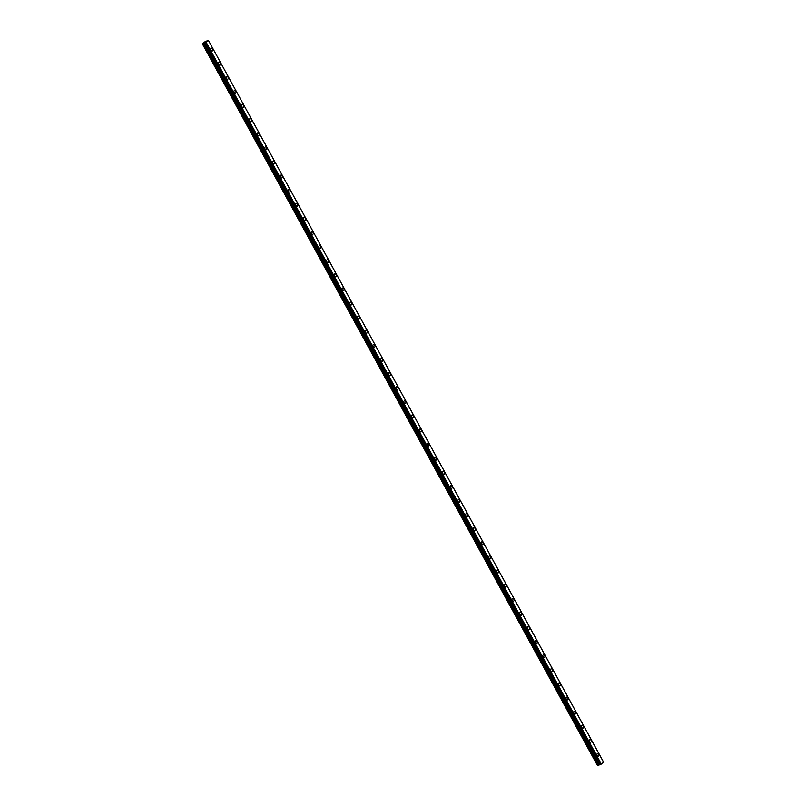 <?xml version="1.0" encoding="UTF-8"?>
<svg xmlns="http://www.w3.org/2000/svg" width="806" height="806" viewBox="0 0 806 806"><rect width="100%" height="100%" fill="white"/><g stroke="black" fill="none" stroke-linecap="round" stroke-linejoin="round"><path stroke-width="1.21" d="M211.253 48.199A1.491 0.987 -111 0 1 212.583 48.965A1.491 0.987 -111 0 1 212.321 50.98A1.491 0.987 -111 0 1 211.001 50.214A1.491 0.987 -111 0 1 211.253 48.199A1.491 0.987 -111 0 1 212.583 48.965A1.491 0.987 -111 0 1 212.321 50.98M218.98 62.304A1.491 0.987 -111 0 1 220.31 63.07A1.491 0.987 -111 0 1 220.048 65.084A1.491 0.987 -111 0 1 218.718 64.319A1.491 0.987 -111 0 1 218.98 62.304A1.491 0.987 -111 0 1 220.3 63.07A1.491 0.987 -111 0 1 220.048 65.084M226.708 76.409A1.491 0.987 -111 0 1 228.027 77.174A1.491 0.987 -111 0 1 227.776 79.189A1.491 0.987 -111 0 1 226.446 78.424A1.491 0.987 -111 0 1 226.708 76.409A1.491 0.987 -111 0 1 228.027 77.174A1.491 0.987 -111 0 1 227.766 79.189M234.425 90.514A1.491 0.987 -111 0 1 235.755 91.279A1.491 0.987 -111 0 1 235.493 93.305A1.491 0.987 -111 0 1 234.173 92.529A1.491 0.987 -111 0 1 234.425 90.514A1.491 0.987 -111 0 1 235.745 91.279A1.491 0.987 -111 0 1 235.493 93.305M242.153 104.619A1.491 0.987 -111 0 1 243.472 105.395A1.491 0.987 -111 0 1 243.221 107.41A1.491 0.987 -111 0 1 241.891 106.644A1.491 0.987 -111 0 1 242.153 104.619A1.491 0.987 -111 0 1 243.472 105.395A1.491 0.987 -111 0 1 243.221 107.41M249.87 118.734A1.491 0.987 -111 0 1 251.2 119.5A1.491 0.987 -111 0 1 250.938 121.515A1.491 0.987 -111 0 1 249.618 120.749A1.491 0.987 -111 0 1 249.87 118.734A1.491 0.987 -111 0 1 251.2 119.5A1.491 0.987 -111 0 1 250.938 121.515M257.598 132.839A1.491 0.987 -111 0 1 258.917 133.605A1.491 0.987 -111 0 1 258.666 135.62A1.491 0.987 -111 0 1 257.336 134.854A1.491 0.987 -111 0 1 257.598 132.839A1.491 0.987 -111 0 1 258.917 133.605A1.491 0.987 -111 0 1 258.666 135.62M265.315 146.944A1.491 0.987 -111 0 1 266.645 147.71A1.491 0.987 -111 0 1 266.383 149.725A1.491 0.987 -111 0 1 265.063 148.959A1.491 0.987 -111 0 1 265.315 146.944A1.491 0.987 -111 0 1 266.645 147.71A1.491 0.987 -111 0 1 266.393 149.725M274.362 161.815A1.491 0.987 -111 0 1 274.111 163.84A1.491 0.987 -111 0 1 272.791 163.064A1.491 0.987 -111 0 1 273.043 161.049A1.491 0.987 -111 0 1 274.362 161.815M273.043 161.049A1.491 0.987 -111 0 1 274.372 161.815A1.491 0.987 -111 0 1 274.111 163.84M280.76 175.154A1.491 0.987 -111 0 1 282.09 175.93A1.491 0.987 -111 0 1 281.838 177.945A1.491 0.987 -111 0 1 280.508 177.179A1.491 0.987 -111 0 1 280.77 175.154A1.491 0.987 -111 0 1 282.09 175.92A1.491 0.987 -111 0 1 281.838 177.945M288.488 189.269A1.491 0.987 -111 0 1 289.817 190.035A1.491 0.987 -111 0 1 289.555 192.05A1.491 0.987 -111 0 1 288.236 191.284A1.491 0.987 -111 0 1 288.488 189.269A1.491 0.987 -111 0 1 289.817 190.035A1.491 0.987 -111 0 1 289.555 192.05M296.215 203.374A1.491 0.987 -111 0 1 297.535 204.14A1.491 0.987 -111 0 1 297.283 206.155A1.491 0.987 -111 0 1 295.953 205.389A1.491 0.987 -111 0 1 296.215 203.374A1.491 0.987 -111 0 1 297.535 204.14A1.491 0.987 -111 0 1 297.283 206.155M303.933 217.479A1.491 0.987 -111 0 1 305.262 218.245A1.491 0.987 -111 0 1 305 220.26A1.491 0.987 -111 0 1 303.681 219.494A1.491 0.987 -111 0 1 303.933 217.479A1.491 0.987 -111 0 1 305.262 218.245A1.491 0.987 -111 0 1 305 220.26M311.66 231.584A1.491 0.987 -111 0 1 312.99 232.35A1.491 0.987 -111 0 1 312.728 234.375A1.491 0.987 -111 0 1 311.408 233.599A1.491 0.987 -111 0 1 311.66 231.584A1.491 0.987 -111 0 1 312.98 232.35A1.491 0.987 -111 0 1 312.728 234.375M320.707 246.465A1.491 0.987 -111 0 1 320.445 248.48A1.491 0.987 -111 0 1 319.126 247.714A1.491 0.987 -111 0 1 319.388 245.689A1.491 0.987 -111 0 1 320.707 246.465M319.388 245.689A1.491 0.987 -111 0 1 320.707 246.455A1.491 0.987 -111 0 1 320.456 248.48M327.105 259.794A1.491 0.987 -111 0 1 328.435 260.57A1.491 0.987 -111 0 1 328.173 262.585A1.491 0.987 -111 0 1 326.853 261.819A1.491 0.987 -111 0 1 327.105 259.794A1.491 0.987 -111 0 1 328.435 260.57A1.491 0.987 -111 0 1 328.173 262.585M334.833 273.909A1.491 0.987 -111 0 1 336.152 274.675A1.491 0.987 -111 0 1 335.901 276.69A1.491 0.987 -111 0 1 334.571 275.924A1.491 0.987 -111 0 1 334.833 273.909A1.491 0.987 -111 0 1 336.152 274.675A1.491 0.987 -111 0 1 335.901 276.69M342.55 288.014A1.491 0.987 -111 0 1 343.88 288.78A1.491 0.987 -111 0 1 343.618 290.795A1.491 0.987 -111 0 1 342.298 290.029A1.491 0.987 -111 0 1 342.55 288.014A1.491 0.987 -111 0 1 343.88 288.78A1.491 0.987 -111 0 1 343.618 290.795M350.278 302.119A1.491 0.987 -111 0 1 351.597 302.885A1.491 0.987 -111 0 1 351.345 304.91A1.491 0.987 -111 0 1 350.016 304.134A1.491 0.987 -111 0 1 350.278 302.119A1.491 0.987 -111 0 1 351.597 302.885A1.491 0.987 -111 0 1 351.345 304.9M357.995 316.224A1.491 0.987 -111 0 1 359.325 316.99A1.491 0.987 -111 0 1 359.063 319.015A1.491 0.987 -111 0 1 357.743 318.249A1.491 0.987 -111 0 1 357.995 316.224A1.491 0.987 -111 0 1 359.325 317A1.491 0.987 -111 0 1 359.073 319.015M365.723 330.339A1.491 0.987 -111 0 1 367.042 331.105A1.491 0.987 -111 0 1 366.79 333.12A1.491 0.987 -111 0 1 365.471 332.354A1.491 0.987 -111 0 1 365.723 330.329A1.491 0.987 -111 0 1 367.052 331.105A1.491 0.987 -111 0 1 366.79 333.12M373.45 344.444A1.491 0.987 -111 0 1 374.77 345.21A1.491 0.987 -111 0 1 374.518 347.225A1.491 0.987 -111 0 1 373.188 346.459A1.491 0.987 -111 0 1 373.45 344.444A1.491 0.987 -111 0 1 374.77 345.21A1.491 0.987 -111 0 1 374.518 347.225M381.167 358.549A1.491 0.987 -111 0 1 382.497 359.315A1.491 0.987 -111 0 1 382.235 361.33A1.491 0.987 -111 0 1 380.916 360.564A1.491 0.987 -111 0 1 381.167 358.549A1.491 0.987 -111 0 1 382.497 359.315A1.491 0.987 -111 0 1 382.235 361.33M388.895 372.654A1.491 0.987 -111 0 1 390.215 373.42A1.491 0.987 -111 0 1 389.963 375.445A1.491 0.987 -111 0 1 388.633 374.669A1.491 0.987 -111 0 1 388.895 372.654A1.491 0.987 -111 0 1 390.215 373.42A1.491 0.987 -111 0 1 389.963 375.435M396.612 386.759A1.491 0.987 -111 0 1 397.942 387.525A1.491 0.987 -111 0 1 397.69 389.55A1.491 0.987 -111 0 1 396.361 388.774A1.491 0.987 -111 0 1 396.612 386.759A1.491 0.987 -111 0 1 397.942 387.535A1.491 0.987 -111 0 1 397.68 389.55M404.34 400.864A1.491 0.987 -111 0 1 405.67 401.64A1.491 0.987 -111 0 1 405.408 403.655A1.491 0.987 -111 0 1 404.088 402.889A1.491 0.987 -111 0 1 404.34 400.864A1.491 0.987 -111 0 1 405.66 401.64A1.491 0.987 -111 0 1 405.408 403.655M412.068 414.979A1.491 0.987 -111 0 1 413.387 415.745A1.491 0.987 -111 0 1 413.135 417.76A1.491 0.987 -111 0 1 411.806 416.994A1.491 0.987 -111 0 1 412.068 414.979A1.491 0.987 -111 0 1 413.387 415.745A1.491 0.987 -111 0 1 413.135 417.76M419.785 429.084A1.491 0.987 -111 0 1 421.115 429.85A1.491 0.987 -111 0 1 420.853 431.865A1.491 0.987 -111 0 1 419.533 431.099A1.491 0.987 -111 0 1 419.785 429.084A1.491 0.987 -111 0 1 421.115 429.85A1.491 0.987 -111 0 1 420.853 431.865M427.512 443.189A1.491 0.987 -111 0 1 428.832 443.955A1.491 0.987 -111 0 1 428.58 445.98A1.491 0.987 -111 0 1 427.251 445.204A1.491 0.987 -111 0 1 427.512 443.189A1.491 0.987 -111 0 1 428.832 443.955A1.491 0.987 -111 0 1 428.58 445.97M435.23 457.294A1.491 0.987 -111 0 1 436.56 458.06A1.491 0.987 -111 0 1 436.298 460.085A1.491 0.987 -111 0 1 434.978 459.309A1.491 0.987 -111 0 1 435.23 457.294A1.491 0.987 -111 0 1 436.56 458.07A1.491 0.987 -111 0 1 436.298 460.085M442.957 471.399A1.491 0.987 -111 0 1 444.277 472.175A1.491 0.987 -111 0 1 444.025 474.19A1.491 0.987 -111 0 1 442.695 473.424A1.491 0.987 -111 0 1 442.957 471.399A1.491 0.987 -111 0 1 444.277 472.175A1.491 0.987 -111 0 1 444.025 474.19M450.675 485.514A1.491 0.987 -111 0 1 452.005 486.28A1.491 0.987 -111 0 1 451.743 488.295A1.491 0.987 -111 0 1 450.423 487.529A1.491 0.987 -111 0 1 450.685 485.514A1.491 0.987 -111 0 1 452.005 486.28A1.491 0.987 -111 0 1 451.753 488.295M458.402 499.619A1.491 0.987 -111 0 1 459.732 500.385A1.491 0.987 -111 0 1 459.47 502.4A1.491 0.987 -111 0 1 458.151 501.634A1.491 0.987 -111 0 1 458.402 499.619A1.491 0.987 -111 0 1 459.722 500.385A1.491 0.987 -111 0 1 459.47 502.4M466.13 513.724A1.491 0.987 -111 0 1 467.45 514.49A1.491 0.987 -111 0 1 467.198 516.515A1.491 0.987 -111 0 1 465.868 515.739A1.491 0.987 -111 0 1 466.13 513.724A1.491 0.987 -111 0 1 467.45 514.49A1.491 0.987 -111 0 1 467.198 516.505M473.847 527.829A1.491 0.987 -111 0 1 475.177 528.595A1.491 0.987 -111 0 1 474.915 530.62A1.491 0.987 -111 0 1 473.596 529.844A1.491 0.987 -111 0 1 473.847 527.829A1.491 0.987 -111 0 1 475.177 528.605A1.491 0.987 -111 0 1 474.915 530.62M481.575 541.934A1.491 0.987 -111 0 1 482.895 542.71A1.491 0.987 -111 0 1 482.643 544.725A1.491 0.987 -111 0 1 481.313 543.959A1.491 0.987 -111 0 1 481.575 541.934A1.491 0.987 -111 0 1 482.895 542.71A1.491 0.987 -111 0 1 482.643 544.725M489.292 556.049A1.491 0.987 -111 0 1 490.622 556.815A1.491 0.987 -111 0 1 490.36 558.83A1.491 0.987 -111 0 1 489.041 558.064A1.491 0.987 -111 0 1 489.292 556.049A1.491 0.987 -111 0 1 490.622 556.815A1.491 0.987 -111 0 1 490.37 558.83M497.02 570.154A1.491 0.987 -111 0 1 498.35 570.92A1.491 0.987 -111 0 1 498.088 572.935A1.491 0.987 -111 0 1 496.768 572.169A1.491 0.987 -111 0 1 497.02 570.154A1.491 0.987 -111 0 1 498.34 570.92A1.491 0.987 -111 0 1 498.088 572.935M504.747 584.259A1.491 0.987 -111 0 1 506.067 585.025A1.491 0.987 -111 0 1 505.815 587.04A1.491 0.987 -111 0 1 504.485 586.274A1.491 0.987 -111 0 1 504.747 584.259A1.491 0.987 -111 0 1 506.067 585.025A1.491 0.987 -111 0 1 505.815 587.05M512.465 598.364A1.491 0.987 -111 0 1 513.795 599.13A1.491 0.987 -111 0 1 513.533 601.155A1.491 0.987 -111 0 1 512.213 600.379A1.491 0.987 -111 0 1 512.465 598.364A1.491 0.987 -111 0 1 513.795 599.13A1.491 0.987 -111 0 1 513.533 601.155M520.192 612.469A1.491 0.987 -111 0 1 521.512 613.245A1.491 0.987 -111 0 1 521.26 615.26A1.491 0.987 -111 0 1 519.93 614.494A1.491 0.987 -111 0 1 520.192 612.469A1.491 0.987 -111 0 1 521.512 613.245A1.491 0.987 -111 0 1 521.26 615.26M527.91 626.584A1.491 0.987 -111 0 1 529.24 627.35A1.491 0.987 -111 0 1 528.978 629.365A1.491 0.987 -111 0 1 527.658 628.599A1.491 0.987 -111 0 1 527.91 626.584A1.491 0.987 -111 0 1 529.24 627.35A1.491 0.987 -111 0 1 528.978 629.365M535.637 640.689A1.491 0.987 -111 0 1 536.967 641.455A1.491 0.987 -111 0 1 536.705 643.47A1.491 0.987 -111 0 1 535.385 642.704A1.491 0.987 -111 0 1 535.637 640.689A1.491 0.987 -111 0 1 536.957 641.455A1.491 0.987 -111 0 1 536.705 643.47M543.365 654.794A1.491 0.987 -111 0 1 544.685 655.56A1.491 0.987 -111 0 1 544.433 657.575A1.491 0.987 -111 0 1 543.103 656.809A1.491 0.987 -111 0 1 543.365 654.794A1.491 0.987 -111 0 1 544.685 655.56A1.491 0.987 -111 0 1 544.423 657.585M551.082 668.899A1.491 0.987 -111 0 1 552.412 669.665A1.491 0.987 -111 0 1 552.15 671.69A1.491 0.987 -111 0 1 550.83 670.914A1.491 0.987 -111 0 1 551.082 668.899A1.491 0.987 -111 0 1 552.412 669.665A1.491 0.987 -111 0 1 552.15 671.69M558.81 683.014A1.491 0.987 -111 0 1 560.13 683.78A1.491 0.987 -111 0 1 559.878 685.795A1.491 0.987 -111 0 1 558.548 685.029A1.491 0.987 -111 0 1 558.81 683.004A1.491 0.987 -111 0 1 560.13 683.78A1.491 0.987 -111 0 1 559.878 685.795M566.527 697.119A1.491 0.987 -111 0 1 567.857 697.885A1.491 0.987 -111 0 1 567.595 699.9A1.491 0.987 -111 0 1 566.275 699.134A1.491 0.987 -111 0 1 566.527 697.119A1.491 0.987 -111 0 1 567.857 697.885A1.491 0.987 -111 0 1 567.595 699.9M574.255 711.224A1.491 0.987 -111 0 1 575.575 711.99A1.491 0.987 -111 0 1 575.323 714.005A1.491 0.987 -111 0 1 573.993 713.239A1.491 0.987 -111 0 1 574.255 711.224A1.491 0.987 -111 0 1 575.575 711.99A1.491 0.987 -111 0 1 575.323 714.005M581.972 725.329A1.491 0.987 -111 0 1 583.302 726.095A1.491 0.987 -111 0 1 583.04 728.11A1.491 0.987 -111 0 1 581.72 727.344A1.491 0.987 -111 0 1 581.972 725.329A1.491 0.987 -111 0 1 583.302 726.095A1.491 0.987 -111 0 1 583.05 728.11M591.02 740.2A1.491 0.987 -111 0 1 590.768 742.225A1.491 0.987 -111 0 1 589.448 741.449A1.491 0.987 -111 0 1 589.7 739.434A1.491 0.987 -111 0 1 591.02 740.2M589.7 739.434A1.491 0.987 -111 0 1 591.03 740.2A1.491 0.987 -111 0 1 590.768 742.225M597.417 753.539A1.491 0.987 -111 0 1 598.747 754.315A1.491 0.987 -111 0 1 598.495 756.33A1.491 0.987 -111 0 1 597.165 755.565A1.491 0.987 -111 0 1 597.427 753.539A1.491 0.987 -111 0 1 598.747 754.315A1.491 0.987 -111 0 1 598.495 756.33M603.603 762.264L208.442 40.431L202.377 43.846L205.339 41.499L208.442 40.431L603.603 762.264L601.316 764.068L206.145 42.265M599.896 764.793L204.724 43.01L599.876 764.823L601.316 764.068M599.825 764.723L204.623 42.909M202.377 43.846L597.558 765.65L599.795 764.713M206.286 41.59L205.329 42.073M205.641 42.103L204.966 42.365M597.609 765.7L202.427 43.897M601.246 764.118L206.074 42.305M600.964 764.279L205.782 42.466M600.883 764.31L205.701 42.506M600.299 764.642L205.117 42.829M600.138 764.733L204.966 42.92M599.775 764.692L204.603 42.889M599.684 764.713L204.512 42.909M599.483 764.793L204.301 42.99M599.301 764.884L204.13 43.071M598.526 765.317L203.354 43.504M598.173 765.478L203.001 43.675M603.623 762.234L208.442 40.431M599.876 764.823L204.694 43.01"/></g></svg>
